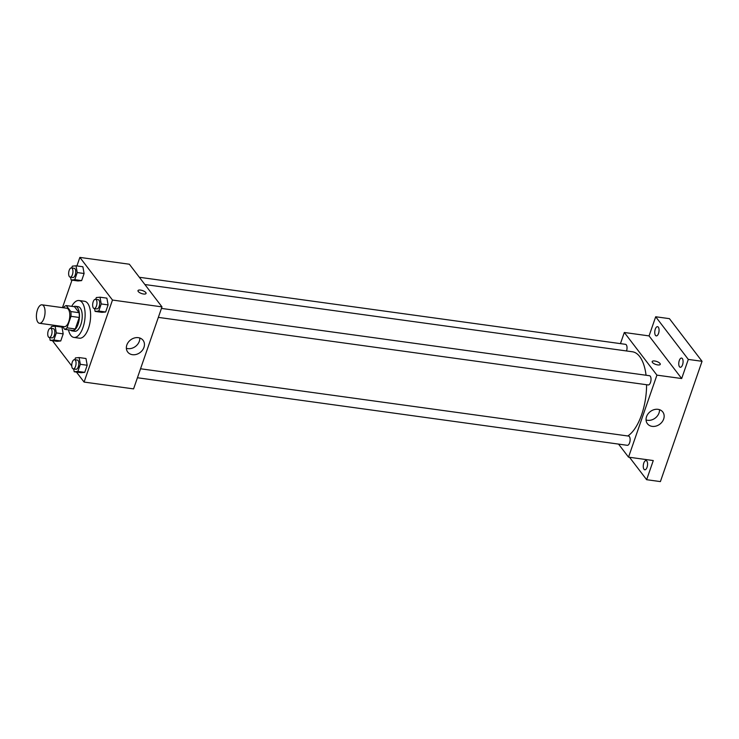 <?xml version="1.0" encoding="UTF-8"?>
<svg xmlns="http://www.w3.org/2000/svg" width="739" height="739" viewBox="0 0 739 739"><rect width="100%" height="100%" fill="white"/><g stroke="black" fill="none" stroke-linecap="round" stroke-linejoin="round"><path stroke-width="1.11" d="M37.892 322.25A9.311 4.175 97.9 0 1 36.95 311.572A9.311 4.175 97.9 0 1 42.003 304.819A9.311 4.175 97.9 0 1 44.867 314.62A9.311 4.175 97.9 0 1 39.453 323.276A9.311 4.175 97.9 0 1 37.892 322.25M42.003 304.819L66.75 308.228A9.311 4.175 97.9 0 1 69.614 318.029A9.311 4.175 97.9 0 1 64.201 326.684L39.453 323.276M66.27 305.586L74.519 306.722L79.091 312.699A12.018 5.385 97.9 0 1 79.249 317.465L75.267 328.975L67.018 327.83L70.999 316.329A12.018 5.385 97.9 0 0 70.842 311.562L66.27 305.586A12.018 5.385 97.9 0 0 63.933 307.082L63.683 307.812M62.482 326.444L64.69 329.335A12.018 5.385 97.9 0 0 67.018 327.83M75.267 328.975A12.018 5.385 97.9 0 1 72.939 330.472L64.69 329.335M70.491 330.139A12.415 5.561 -82.1 0 0 72.034 330.896A12.415 5.561 -82.1 0 0 79.239 319.359A12.415 5.561 -82.1 0 0 75.424 306.297A12.415 5.561 -82.1 0 0 73.734 306.611M75.424 306.297L78.177 306.676A12.415 5.561 97.9 0 1 81.983 319.738A12.415 5.561 97.9 0 1 74.778 331.275L72.034 330.896M79.249 317.465L70.999 316.329M79.091 312.699L70.842 311.562M71.729 306.334A18.632 8.341 97.9 0 1 79.018 300.524A18.632 8.341 97.9 0 1 84.745 320.116A18.632 8.341 97.9 0 1 73.928 337.427A18.632 8.341 97.9 0 1 70.796 335.377A18.632 8.341 97.9 0 1 68.487 329.862M79.018 300.524L84.523 301.281A18.632 8.341 97.9 0 1 90.241 320.874A18.632 8.341 97.9 0 1 79.433 338.185L73.928 337.427M70.584 277.199L71.092 280.016L77.965 280.959L81.641 280.608L84.098 273.504L82.888 266.751L76.006 265.809L72.33 266.16L71.711 267.952M94.592 308.588L95.091 311.396L101.973 312.348L105.649 311.997L108.106 304.893L106.887 298.14L100.014 297.198L96.338 297.549L95.719 299.341M76.44 372.077L84.08 382.063L112.485 300.052L79.867 257.403L76.911 265.929M71.997 280.136L62.473 307.646M56.256 325.585L56.007 326.296M52.441 340.688L71.757 365.953M49.679 337.566L50.187 340.374L57.06 341.326L60.737 340.975L63.194 333.871L61.984 327.118L55.111 326.167L51.434 326.527L50.806 328.319M73.688 368.955L74.196 371.763L81.068 372.715L84.745 372.364L87.202 365.26L85.983 358.507L79.11 357.556L75.433 357.916L74.815 359.708M84.08 382.063L133.574 388.89L161.98 306.879L129.362 264.229L79.867 257.403M161.98 306.879L112.485 300.052M132.457 354.692A9.662 7.898 -37.4 0 1 127.727 352.05A9.662 7.898 -37.4 0 1 130.609 339.903A9.662 7.898 -37.4 0 1 143.08 340.309A9.662 7.898 -37.4 0 1 142.488 350.129A9.662 7.898 -37.4 0 1 132.457 354.692M138.248 291.517A4.268 1.552 -160.9 0 1 137.99 290.649A4.268 1.552 -160.9 0 1 142.535 290.575A4.268 1.552 -160.9 0 1 146.063 293.438A4.268 1.552 -160.9 0 1 142.535 293.808A4.268 1.552 -160.9 0 1 138.248 291.517M137.99 290.649A4.268 1.552 -160.9 0 1 142.535 290.584A4.268 1.552 -160.9 0 1 146.063 293.438M139.8 338A9.662 7.898 -37.4 0 1 127.81 348.614A9.662 7.898 -37.4 0 1 126.36 348.281M144.89 284.533L632.353 351.764A43.462 19.473 97.9 0 1 646.052 375.236M646.597 384.723A43.462 19.473 97.9 0 1 627.79 435.973M137.436 377.749L627.337 445.312A4.656 2.088 -82.1 0 0 629.859 441.931A4.656 2.088 -82.1 0 0 629.388 436.592A4.656 2.088 -82.1 0 0 628.603 436.084L140.539 368.77M139.348 277.282L625.508 344.328A4.656 2.088 97.9 0 1 626.543 350.96M161.444 308.412L649.507 375.717A4.656 2.088 97.9 0 1 650.939 380.613A4.656 2.088 97.9 0 1 648.232 384.945L158.34 317.382M618.543 444.093L628.529 457.155L656.925 375.135L624.316 332.485L620.455 343.635M629.508 457.284L646.643 479.703L660.398 481.597L702.05 361.306L669.432 318.657L655.687 316.763L649.064 335.903L624.316 332.485M646.643 479.703L653.276 460.563L628.529 457.155M702.05 361.306L688.305 359.413L655.687 316.763M656.925 375.135L681.672 378.544L688.305 359.413M652.149 426.366A9.662 7.898 -37.4 0 1 647.419 423.724A9.662 7.898 -37.4 0 1 650.302 411.577A9.662 7.898 -37.4 0 1 662.781 411.974A9.662 7.898 -37.4 0 1 662.19 421.803A9.662 7.898 -37.4 0 1 652.149 426.366M681.672 378.544L649.064 335.903M652.445 362.433A4.268 1.552 -160.9 0 1 652.186 361.556A4.268 1.552 -160.9 0 1 656.731 361.491A4.268 1.552 -160.9 0 1 660.26 364.355A4.268 1.552 -160.9 0 1 656.731 364.724A4.268 1.552 -160.9 0 1 652.445 362.433M652.186 361.565A4.268 1.552 -160.9 0 1 656.731 361.491A4.268 1.552 -160.9 0 1 660.26 364.355M659.502 409.674A9.662 7.898 -37.4 0 1 647.512 420.288A9.662 7.898 -37.4 0 1 646.062 419.955M658.541 333.409A4.656 2.088 97.9 0 1 656.278 335.894A4.656 2.088 97.9 0 1 654.846 330.989A4.656 2.088 97.9 0 1 657.553 326.666A4.656 2.088 97.9 0 1 658.541 333.409M682.55 364.798A4.656 2.088 97.9 0 1 680.286 367.283A4.656 2.088 97.9 0 1 678.855 362.378A4.656 2.088 97.9 0 1 681.552 358.055A4.656 2.088 97.9 0 1 682.55 364.798M647.05 467.316A4.656 2.088 97.9 0 1 644.777 469.801A4.656 2.088 97.9 0 1 643.355 464.905A4.656 2.088 97.9 0 1 646.052 460.573A4.656 2.088 97.9 0 1 647.05 467.316M74.196 371.763L77.872 371.412L80.329 364.309L79.11 357.556M74.537 359.671L77.29 360.05A4.656 2.088 97.9 0 1 78.722 364.946A4.656 2.088 97.9 0 1 76.015 369.278L73.263 368.9A4.656 2.088 97.9 0 1 72.477 368.382A4.656 2.088 97.9 0 1 72.016 363.052A4.656 2.088 97.9 0 1 74.537 359.671A4.656 2.088 97.9 0 1 75.969 364.567A4.656 2.088 97.9 0 1 73.263 368.9M81.068 372.715L84.745 372.364L77.872 371.412M84.745 372.364L87.202 365.26L80.329 364.309M87.202 365.26L85.983 358.507M95.091 311.396L98.767 311.045L101.234 303.941L100.014 297.198M95.442 299.304L98.195 299.683A4.656 2.088 97.9 0 1 99.617 304.579A4.656 2.088 97.9 0 1 96.92 308.911L94.167 308.532A4.656 2.088 97.9 0 1 93.382 308.015A4.656 2.088 97.9 0 1 92.92 302.685A4.656 2.088 97.9 0 1 95.442 299.304A4.656 2.088 97.9 0 1 96.874 304.2A4.656 2.088 97.9 0 1 94.167 308.532M101.973 312.348L105.649 311.997L98.767 311.045M105.649 311.997L108.106 304.893L101.234 303.941M108.106 304.893L106.887 298.14M50.187 340.374L53.864 340.023L56.321 332.919L55.111 326.167M50.529 328.282L53.282 328.661A4.656 2.088 97.9 0 1 54.714 333.557A4.656 2.088 97.9 0 1 52.007 337.889L49.264 337.511A4.656 2.088 97.9 0 1 48.478 336.993A4.656 2.088 97.9 0 1 48.007 331.663A4.656 2.088 97.9 0 1 50.529 328.282A4.656 2.088 97.9 0 1 51.961 333.178A4.656 2.088 97.9 0 1 49.264 337.511M57.06 341.326L60.737 340.975L53.864 340.023M60.737 340.975L63.194 333.871L56.321 332.919M63.194 333.871L61.984 327.118M71.092 280.016L74.768 279.656L77.225 272.552L76.006 265.809M71.434 267.915L74.186 268.294A4.656 2.088 97.9 0 1 75.618 273.19A4.656 2.088 97.9 0 1 72.912 277.522L70.168 277.143A4.656 2.088 97.9 0 1 69.383 276.626A4.656 2.088 97.9 0 1 68.912 271.296A4.656 2.088 97.9 0 1 71.434 267.915A4.656 2.088 97.9 0 1 72.865 272.811A4.656 2.088 97.9 0 1 70.168 277.143M77.965 280.959L81.641 280.608L74.768 279.656M81.641 280.608L84.098 273.504L77.225 272.552M84.098 273.504L82.888 266.751"/></g></svg>
